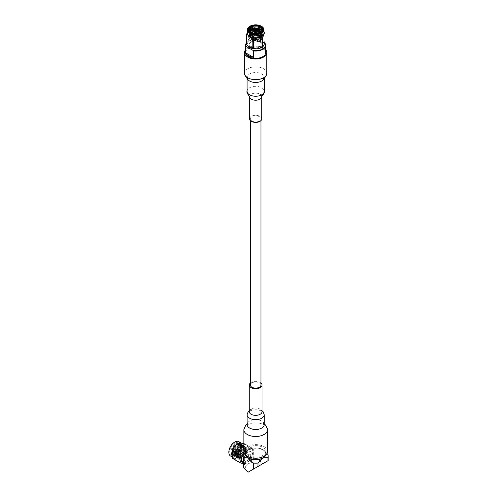 <?xml version="1.0" encoding="UTF-8"?>
<svg xmlns="http://www.w3.org/2000/svg" width="497" height="497" viewBox="0 0 497 497"><rect width="100%" height="100%" fill="white"/><g stroke="black" fill="none" stroke-linecap="round" stroke-linejoin="round"><path stroke-width="0.37" stroke-dasharray="2.48 1.86" d="M251.911 121.02A5.299 3.057 0 0 0 257.682 121.684A5.299 3.057 0 0 0 260.956 118.858A5.299 3.057 0 0 0 255.657 115.801A5.299 3.057 0 0 0 250.358 118.858A5.299 3.057 0 0 0 251.911 121.02M260.956 385.045A5.299 3.057 0 0 0 255.657 381.982A5.299 3.057 0 0 0 250.358 385.045M249.687 31.802L249.892 32.616L255.017 34.914L260.242 33.715L262.248 31.758C261.006 35.784 250.469 36.001 249.096 32.348L248.867 31.386L250.861 28.764M259.049 28.397L262.217 30.938L262.447 32.001L256.073 36.213L249.096 33.585L248.867 32.616L252.395 29.385M258.378 29.41L262.217 32.168L262.447 33.231L256.073 37.449L249.096 34.815L248.867 33.852L252.395 30.621M255.265 30.236L256.073 30.261M258.378 30.646L262.217 33.398L262.447 34.467L256.073 38.679L249.096 36.045L248.867 35.082L252.395 31.851M253.377 31.628L258.788 32.007L262.217 34.635L262.447 35.697L256.073 39.909L249.096 37.281L248.867 36.312L255.241 32.696L262.217 35.865L262.447 36.927L256.073 41.145L249.096 38.511L248.867 37.548L255.241 33.933L262.217 37.095L262.447 38.163L259.353 41.649C263.012 39.511 262.901 37.468 259.018 35.511L257.204 34.964L251.432 35.654L249.687 37.934L249.892 38.778L254.11 41.009L259.875 39.909L261.627 37.318L261.422 36.374L257.204 33.734L251.432 34.417L249.687 36.703L249.892 37.542L254.11 39.772L259.875 38.679L261.627 36.082L261.422 35.144L257.204 32.498L251.432 33.187L249.687 35.467L249.892 36.312L254.11 38.542L259.875 37.443L261.627 34.852L260.459 32.684M256.464 31.162L254.874 31.106M250.581 32.535L249.687 34.237L249.892 35.076L254.11 37.312L259.875 36.213L261.627 33.622L261.167 32.224M249.948 32.056L249.892 33.846L254.11 36.076L259.875 34.983L261.565 31.864M250.668 32.591A6.79 3.92 0 0 0 250.855 32.703A6.79 3.92 0 0 0 260.459 32.703A6.79 3.92 0 0 0 260.645 32.591M248.91 30.373A6.79 3.92 0 0 0 248.867 30.82A6.79 3.92 0 0 0 249.096 31.833A6.79 3.92 0 0 0 250.855 33.591A6.79 3.92 0 0 0 259.254 34.144C254.507 35.442 251.122 34.796 249.096 32.199L248.867 31.236L250.855 28.615L257.415 27.807L262.217 30.789L262.447 31.851L260.459 34.778L253.899 36.001L249.096 33.429L248.867 32.467L250.855 29.851L257.415 29.043L262.217 32.019L262.447 33.082L260.459 36.014L253.899 37.232L249.096 34.666L248.867 33.697L250.855 31.081L257.415 30.274L262.217 33.249L262.447 34.318L260.459 37.244L253.899 38.462L249.096 35.896L248.867 34.933L250.855 32.317L257.415 31.504L262.217 34.486L262.447 35.548L260.459 38.474L253.899 39.698L249.096 37.132L248.867 36.163L250.855 33.547L257.415 32.74L262.217 35.716L262.447 36.778L260.459 39.71L253.899 40.928L249.096 38.362L248.867 37.399L250.855 34.778L257.415 33.97L262.217 36.946L262.447 38.014L260.459 40.94L254.433 42.214L259.353 41.649M262.248 31.758A6.79 3.92 0 0 0 262.447 30.82A6.79 3.92 0 0 0 262.404 30.373M259.254 34.144L250.997 33.672L249.37 32.025L249.19 31.125M255.017 34.914A5.97 3.448 0 0 0 259.875 33.926A5.97 3.448 0 0 0 261.584 31.907L261.602 31.827M259.018 35.511C255.781 34.492 252.998 34.809 250.668 36.467L249.687 38.244L249.892 39.083L254.11 41.313L259.875 40.22L261.627 37.623L261.422 36.685L257.204 34.038L251.432 34.728L249.687 37.008L249.892 37.853L254.11 40.083L259.875 38.983L261.627 36.393L261.422 35.449L257.204 32.808L251.432 33.498L249.687 35.778L249.892 36.616L254.11 38.853L259.875 37.753L261.627 35.163L260.217 32.802M259.074 32.143L257.204 31.578L253.725 31.528M250.805 32.659L249.687 34.541L249.892 35.386L254.11 37.617L259.875 36.523L261.627 33.926L261.024 32.336M255.998 30.193L255.352 30.174M250.072 32.162L249.892 34.156L254.11 36.387L259.875 35.287L261.627 32.696L261.497 31.932M249.705 31.82L249.892 32.92L254.11 35.157L259.875 34.057L261.584 31.907M260.248 37.648A4.753 2.746 180 0 1 260.409 38.356A4.753 2.746 180 0 1 255.657 41.102A4.753 2.746 180 0 1 250.904 38.356A4.753 2.746 180 0 1 255.036 35.635A4.753 2.746 180 0 1 260.248 37.648M250.668 36.467C248.37 39.139 249.624 41.052 254.433 42.214M261.428 26.266A8.3 4.796 0 0 0 249.885 26.266M263.957 33.038A8.3 4.796 0 0 0 263.677 31.796A8.3 4.796 0 0 0 262.341 30.193A8.3 4.796 0 0 0 260.167 29.012M249.805 29.634A8.3 4.796 0 0 0 248.972 30.193A8.3 4.796 0 0 0 247.357 33.038M256.887 33.734A1.28 0.739 0 0 0 255.489 33.193A1.28 0.739 0 0 0 254.377 33.92A1.28 0.739 0 0 0 255.657 34.66A1.28 0.739 0 0 0 256.93 33.92A1.28 0.739 0 0 0 256.887 33.734M263.957 31.665L262.565 30.373L258.459 29.006A9.617 5.554 180 0 0 257.831 28.907L257.831 37.437C254.924 39.319 252.01 39.772 249.09 38.785L249.09 30.261L249.55 29.975M248.972 30.193L248.624 30.528A9.617 5.554 180 0 1 249.09 30.261M248.32 30.708L247.357 32.175M256.93 33.659A1.28 0.739 180 0 1 256.93 33.703A1.28 0.739 180 0 1 255.657 34.436A1.28 0.739 180 0 1 254.377 33.703A1.28 0.739 180 0 1 254.383 33.659M254.65 33.249A1.28 0.739 180 0 1 256.663 33.249M248.624 30.528L248.624 39.052C247.848 42.17 247.065 43.848 246.282 44.096M264.858 32.696L264.858 41.226C262.733 41.437 260.602 40.207 258.459 37.53L258.459 29.006M256.663 33.703L256.663 33.684A1.006 0.578 180 0 1 256.663 33.703A1.006 0.578 180 0 1 255.657 34.281A1.006 0.578 180 0 1 254.65 33.703A1.006 0.578 180 0 1 255.526 33.125A1.006 0.578 180 0 1 256.626 33.554M262.341 46.973A8.3 4.796 0 0 0 257.197 39.418A8.3 4.796 0 0 0 247.636 45.37A8.3 4.796 0 0 0 248.867 46.886M248.624 39.052A9.617 5.554 180 0 1 249.09 38.785M257.831 37.437A9.617 5.554 180 0 1 258.459 37.53M264.858 41.226A9.617 5.554 180 0 1 265.025 41.593M254.681 31.566A1.006 0.578 180 0 1 255.644 31.125A1.006 0.578 180 0 1 256.626 31.553M260.409 41.375L262.373 44.121C262.789 49.122 248.525 49.122 248.935 44.121C250.681 40.307 254.507 39.393 260.409 41.375M260.409 42.257A6.716 3.877 180 0 1 262.373 45.003A6.716 3.877 180 0 1 255.657 48.88A6.716 3.877 180 0 1 248.935 45.003A6.716 3.877 180 0 1 253.085 41.419A6.716 3.877 180 0 1 260.409 42.257M264.578 43.22L258.229 39.555A9.778 5.647 0 0 0 248.742 41.009A9.778 5.647 0 0 0 246.282 43.388M245.605 52.558A10.052 5.802 180 0 1 248.55 48.451A10.052 5.802 180 0 1 257.856 46.892A10.052 5.802 180 0 1 265.709 52.558M246.282 43.127A10.052 5.802 180 0 1 248.55 41.121A10.052 5.802 180 0 1 257.856 39.561L257.856 45.997A10.052 5.802 180 0 1 265.466 50.39L265.466 43.953M258.229 39.555L257.856 39.561M265.466 50.39L257.856 45.997M249.544 118.858A6.113 3.529 180 0 1 255.657 115.329A6.113 3.529 180 0 1 261.77 118.858M245.605 49.787A11.139 6.43 180 0 1 255.657 46.128A11.139 6.43 180 0 1 265.709 49.787M247.202 460.725A5.703 3.293 -60 0 1 244.35 461.011A5.703 3.293 -60 0 1 244.35 454.426A5.703 3.293 -60 0 1 250.059 451.127A5.703 3.293 -60 0 1 250.929 455.699A5.703 3.293 -60 0 1 247.202 460.725M248.357 461.396A5.703 3.293 -60 0 1 245.506 461.676A5.703 3.293 -60 0 1 245.506 455.09A5.703 3.293 -60 0 1 251.209 451.792A5.703 3.293 -60 0 1 252.389 454.407A5.703 3.293 -60 0 1 248.357 461.396M237.995 452.935L239.927 449.841L240.107 444.399L239.386 443.715L236.125 444.125L231.882 450.257L233.13 455.786L236.659 455.525L241.306 449.63L240.455 444.33L237.193 444.747L232.95 450.872L234.199 456.401L237.728 456.147L242.374 450.245L241.523 444.945L238.262 445.362L234.012 451.487L235.261 457.016L238.796 456.762L243.437 450.86L242.586 445.56L239.33 445.977L235.081 452.102L236.33 457.638L239.858 457.377L244.505 451.481L243.654 446.182L240.393 446.592L236.15 452.724L237.398 458.253L240.927 457.992L245.574 452.096L244.723 446.797L241.461 447.207L237.218 453.339L238.467 458.868L241.996 458.607C243.114 458.563 246.798 453.885 246.773 452.264C244.922 456.998 242.48 459.066 239.455 458.47L238.498 457.7L238.318 452.724L241.797 448.077L244.648 447.698L245.276 448.3L245.096 453.071L241.262 457.513L238.144 457.731L237.429 457.085L237.255 452.108L240.728 447.455L243.58 447.083L244.207 447.679L244.033 452.456L240.194 456.898L237.075 457.116L236.361 456.47L236.187 451.493L239.666 446.84L242.511 446.468L243.139 447.064L242.965 451.835L239.132 456.283L236.007 456.501L235.298 455.855L235.118 450.878L238.597 446.225L241.449 445.852L242.076 446.449L241.896 451.22L238.063 455.668L234.944 455.886L234.23 455.24L234.05 450.257L237.529 445.61L240.38 445.237L241.008 445.834L240.828 450.605L236.994 455.053L233.876 455.271L233.161 454.618L232.981 449.642L236.46 444.995L239.312 444.622L240.194 445.722L240.48 447.138L237.995 452.935A6.79 3.92 -60 0 1 232.279 455.295A6.79 3.92 -60 0 1 231.242 449.853A6.79 3.92 -60 0 1 235.677 443.871A6.79 3.92 -60 0 1 239.076 443.535A6.79 3.92 -60 0 1 240.48 446.641A6.79 3.92 -60 0 1 240.268 448.381L239.976 444.324L239.256 443.641L235.994 444.051L232.018 449.331L231.732 454.078M234.528 443.206A6.79 3.92 120 0 0 230.086 449.189A6.79 3.92 120 0 0 231.13 454.631A6.79 3.92 120 0 0 237.92 450.711A6.79 3.92 120 0 0 237.92 442.87A6.79 3.92 120 0 0 234.528 443.206M233.13 455.786L236.529 455.451L240.865 450.381L241.045 444.939L240.324 444.256L237.063 444.672L233.081 449.947L233.261 455.594L234.068 456.327L237.597 456.066L241.933 450.996L242.114 445.554L241.393 444.871L238.131 445.287L234.149 450.562L234.329 456.209L235.131 456.942L238.666 456.687L243.002 451.611L243.182 446.169L242.461 445.486L239.2 445.902L235.218 451.177L235.398 456.83L236.199 457.557L239.734 457.302L244.07 452.233L244.244 446.784L243.524 446.101L240.268 446.517L236.286 451.798L236.46 457.445L237.268 458.178L240.797 457.917L245.139 452.848L245.313 447.406L244.592 446.722L241.331 447.132L237.349 452.413L237.529 458.06L238.336 458.793L241.865 458.532C245.909 455.519 247.469 452.108 246.549 448.306L246.773 452.264M240.268 448.381L240.48 446.679L235.882 444.219C230.068 447.629 230.596 458.321 236.218 454.649L237.839 453.357A5.97 3.448 -60 0 0 240.48 447.312L240.48 447.138M240.194 445.722A5.97 3.448 -60 0 1 240.48 447.312M244.648 447.698L242.064 448.226L239.057 451.767C237.523 455.09 237.653 457.327 239.455 458.47L239.225 458.358M244.915 447.853L245.543 448.449L245.363 453.227L241.53 457.669L238.411 457.886L237.696 457.24L237.516 452.264L240.995 447.611L243.847 447.238L244.474 447.834L244.3 452.605L240.461 457.054L237.342 457.271L236.628 456.625L236.454 451.649L239.933 446.996L242.778 446.623L243.406 447.219L243.232 451.99L239.399 456.439L236.274 456.656L235.566 456.01L235.385 451.027L238.864 446.381L241.71 446.008L242.343 446.604L242.163 451.375L238.33 455.824L235.211 456.041L234.497 455.389L234.317 450.412L237.796 445.766L240.647 445.387L241.275 445.989L241.095 450.76L237.262 455.202L234.143 455.42L233.428 454.774L233.248 449.797L236.727 445.144L239.579 444.772L240.206 445.368L240.026 450.145L237.839 453.357M242.207 457.066A4.753 2.746 120 0 0 245.313 452.879A4.753 2.746 120 0 0 244.586 449.071A4.753 2.746 120 0 0 239.834 451.816A4.753 2.746 120 0 0 239.834 457.302A4.753 2.746 120 0 0 242.207 457.066M239.057 451.767C241.797 447.393 244.294 446.238 246.549 448.306M228.85 452.14A8.033 4.635 120 0 0 234.528 455.308A8.033 4.635 120 0 0 240.206 445.529A8.033 4.635 120 0 0 234.621 442.137M238.871 441.671A8.3 4.796 -60 0 1 240.138 448.325A8.3 4.796 -60 0 1 234.714 455.637A8.3 4.796 -60 0 1 230.565 456.053M238.479 443.318A8.3 4.796 -60 0 1 241.747 443.336A8.3 4.796 -60 0 1 243.021 449.99A8.3 4.796 -60 0 1 237.597 457.302A8.3 4.796 -60 0 1 233.447 457.712A8.3 4.796 -60 0 1 231.813 455.01M238.753 452.233A1.28 0.739 -60 0 1 238.113 452.295A1.28 0.739 -60 0 1 238.113 450.822A1.28 0.739 -60 0 1 239.392 450.083A1.28 0.739 -60 0 1 239.585 451.108A1.28 0.739 -60 0 1 238.753 452.233M243.841 443.498L244.481 443.678A9.617 5.554 120 0 1 244.71 444.007C243.468 445.759 243.468 448.219 244.71 451.394A9.617 5.554 120 0 1 244.481 451.99C241.387 453.575 239.535 455.873 238.939 458.88A9.617 5.554 120 0 1 238.709 459.023A9.617 5.554 120 0 1 238.479 459.147C235.379 458.265 233.534 458.097 232.938 458.656M238.56 452.121A1.28 0.739 120 0 0 239.392 450.996A1.28 0.739 120 0 0 239.2 449.971A1.28 0.739 120 0 0 237.92 450.711A1.28 0.739 120 0 0 237.92 452.183A1.28 0.739 120 0 0 238.56 452.121M243.872 451.916L245.86 447.71L243.841 446.542M238.479 459.147L245.86 463.409L243.157 463.595M244.481 451.99L251.867 456.252C251.271 459.265 249.426 461.558 246.326 463.142L238.939 458.88M244.71 444.007L252.097 448.269L252.967 451.419L252.097 455.656L244.71 451.394M243.841 446.008L246.326 447.443C249.413 448.331 251.258 448.493 251.867 447.94L244.481 443.678M238.56 451.897A1.006 0.578 120 0 0 239.219 451.015A1.006 0.578 120 0 0 239.063 450.207A1.006 0.578 120 0 0 238.057 450.791A1.006 0.578 120 0 0 238.057 451.947A1.006 0.578 120 0 0 238.56 451.897M245.86 447.71A9.617 5.554 -60 0 1 246.096 447.573A9.617 5.554 -60 0 1 246.326 447.443M243.94 452.313A8.3 4.796 -60 0 1 247.202 449.294A8.3 4.796 -60 0 1 253.01 451.705A8.3 4.796 -60 0 1 246.326 463.279A8.3 4.796 -60 0 1 243.157 463.316M245.86 463.409A9.617 5.554 120 0 0 246.326 463.142M251.867 456.252A9.617 5.554 120 0 0 252.097 455.656M252.097 448.269A9.617 5.554 120 0 0 251.867 447.94M236.448 450.68A1.006 0.578 120 0 0 237.1 449.791A1.006 0.578 120 0 0 236.951 448.99A1.006 0.578 120 0 0 236.814 448.946A1.006 0.578 120 0 0 235.945 449.568A1.006 0.578 120 0 0 235.839 450.636A1.006 0.578 120 0 0 235.945 450.729A1.006 0.578 120 0 0 236.448 450.68M235.292 449.568L235.466 448.772L235.292 449.568M266.976 453.376L262.956 449.636L257.974 448.878L257.974 458.843L262.764 463.72L267.939 460.738L267.939 454.625M243.375 454.625L243.375 464.596L248.357 463.831L253.333 458.843L253.333 448.878L248.357 449.636L244.338 453.376M257.974 458.843A12.5 7.213 0 0 0 253.333 458.843M253.333 448.878A12.5 7.213 180 0 1 257.974 448.878M243.375 464.596A12.5 7.213 0 0 0 243.157 465.931M247.289 471.541A10.325 5.958 180 0 1 248.357 463.831A10.325 5.958 180 0 1 262.764 463.726L248.165 472.15M265.82 454.892A10.325 5.958 0 0 0 263.969 450.313A10.325 5.958 0 0 0 262.956 449.636A10.325 5.958 0 0 0 248.357 449.636A10.325 5.958 0 0 0 247.344 450.313A10.325 5.958 0 0 0 245.493 454.892M265.404 455.271A10.052 5.802 0 0 0 265.709 453.854A10.052 5.802 0 0 0 255.657 448.046A10.052 5.802 0 0 0 245.605 453.854A10.052 5.802 0 0 0 245.909 455.271M248.55 455.519A10.052 5.802 0 0 0 259.502 456.774A10.052 5.802 0 0 0 265.709 451.413A10.052 5.802 0 0 0 262.764 447.306A10.052 5.802 0 0 0 251.811 446.051A10.052 5.802 0 0 0 245.605 451.413A10.052 5.802 0 0 0 248.55 455.519M260.956 382.988A6.386 3.684 0 0 0 250.358 382.988M267.473 451.413A11.816 6.821 0 0 0 255.657 444.591A11.816 6.821 0 0 0 243.841 451.413M259.919 32.932A4.753 2.746 180 0 1 260.248 33.436A4.753 2.746 180 0 1 260.409 34.144A4.753 2.746 180 0 1 255.657 36.89A4.753 2.746 180 0 1 250.904 34.144A4.753 2.746 180 0 1 251.389 32.932M252.395 32.15A4.753 2.746 180 0 1 258.918 32.15M259.825 32.97L259.987 33.256C262.901 35.983 251.165 37.797 251.327 34.591L251.488 32.97M254.756 31.386L256.558 31.386M249.525 96.263L249.544 96.679A6.113 3.529 180 0 1 255.657 93.15A6.113 3.529 180 0 1 261.77 96.679L261.789 96.263M247.071 91.293L247.071 91.293A8.586 4.958 180 0 1 255.657 86.335A8.586 4.958 180 0 1 264.242 91.293M247.202 78.371A8.586 4.958 180 0 1 247.071 77.507A8.586 4.958 180 0 1 255.657 72.55A8.586 4.958 180 0 1 264.242 77.507A8.586 4.958 180 0 1 264.112 78.371M244.518 73.258A11.139 6.43 180 0 1 255.657 66.822A11.139 6.43 180 0 1 266.796 73.252M238.945 455.184A4.753 2.746 120 0 0 242.051 450.99A4.753 2.746 120 0 0 241.318 447.182A4.753 2.746 120 0 0 236.566 449.928A4.753 2.746 120 0 0 236.566 455.42A4.753 2.746 120 0 0 238.945 455.184M238.753 454.848C242.517 453.978 242.517 444.057 238.753 447.53C234.988 448.4 234.988 458.321 238.753 454.848M262.043 411.659A6.386 3.684 0 0 0 255.657 407.975A6.386 3.684 0 0 0 249.27 411.659M264.211 414.722A8.555 4.939 0 0 0 255.657 409.776A8.555 4.939 0 0 0 247.096 414.722M264.211 424.556A8.555 4.939 0 0 0 255.657 419.617A8.555 4.939 0 0 0 247.096 424.556M267.473 429.681A11.816 6.821 0 0 0 255.657 422.854A11.816 6.821 0 0 0 243.841 429.681M250.358 118.858L250.358 120.622M260.956 118.858L260.956 120.622M262.447 30.82L262.447 29.932M248.867 30.82L248.867 29.932M259.875 33.926L260.242 33.715M249.687 37.934L249.687 38.244M261.627 36.082L261.627 36.393M249.687 35.467L249.687 35.778M261.627 34.852L261.627 35.163M261.627 32.386L261.627 32.696M249.687 31.771L249.687 32.081M251.352 32.914L250.904 34.144L250.904 38.356M259.956 32.914L260.409 34.144L260.409 38.356M254.781 31.336L256.533 31.336M260.459 32.703L260.844 32.479M250.855 32.703L250.469 32.479M248.935 44.121L248.935 45.003M262.373 44.121L262.373 45.003M248.115 79.048L247.071 77.42L247.071 78.259M263.199 79.048L264.242 77.42L264.242 78.259M244.35 461.011L245.506 461.676M250.059 451.127L251.209 451.792M239.076 443.535L237.92 442.87M232.279 455.295L231.13 454.631M244.586 449.071L241.318 447.182L239.498 447.089C238.802 447.816 239.529 445.877 236.286 450.195C235.243 453.643 235.336 455.382 236.566 455.42L239.834 457.302M232.261 457.029L233.447 457.712M241.008 442.908L241.747 443.336M246.326 463.279L245.549 463.589M235.945 450.729L238.057 451.947M236.951 448.99L239.063 450.207M235.013 449.549L235.839 450.636M235.466 448.772L236.814 448.946M265.709 453.854L265.709 451.413M245.605 453.854L245.605 451.413M262.043 410.758L259.043 409.348C258.527 409.155 261.18 409.789 262 411.522L262.043 411.746M249.27 410.758L252.271 409.348C252.271 408.689 248.55 411.709 249.27 411.746M264.211 423.879L263.317 423.239L264.218 424.655M247.096 423.879L247.997 423.239L247.096 424.655"/><path stroke-width="0.75" d="M250.358 120.622L250.358 385.045A5.299 3.057 0 0 0 251.911 387.206A5.299 3.057 0 0 0 257.682 387.871A5.299 3.057 0 0 0 260.956 385.045L260.956 120.622M250.861 28.764L259.049 28.397M252.395 29.385L258.378 29.41M252.395 30.621L255.265 30.236M256.073 30.261L258.378 30.646M252.395 31.851L253.377 31.628M260.459 32.684L256.464 31.162M254.874 31.106L250.581 32.535M261.167 32.224L257.204 30.037L251.432 30.721L249.948 32.056M261.565 31.864L257.204 28.801L251.432 29.491L249.687 31.802M260.645 32.591A6.79 3.92 0 0 0 262.447 29.932A6.79 3.92 0 0 0 262.217 28.913A6.79 3.92 0 0 0 254.768 26.043A6.79 3.92 0 0 0 248.867 29.932A6.79 3.92 0 0 0 249.096 30.944A6.79 3.92 0 0 0 250.668 32.591M262.404 30.373A6.79 3.92 0 0 0 255.657 26.894A6.79 3.92 0 0 0 248.91 30.373M249.19 31.125L254.799 27.689L261.478 30.541L261.584 31.907M260.217 32.802L259.074 32.143M253.725 31.528L250.805 32.659M261.024 32.336L257.204 30.342L255.998 30.193M255.352 30.174L251.432 31.031L250.072 32.162M261.497 31.932L257.204 29.112L251.432 29.801L249.705 31.82M262.739 28.391A7.337 4.237 180 0 1 260.844 32.479A7.337 4.237 180 0 1 250.469 32.479A7.337 4.237 180 0 1 248.568 30.584A7.337 4.237 180 0 1 253.756 25.397A7.337 4.237 180 0 1 262.739 28.391M263.41 28.286A8.033 4.635 180 0 1 253.576 33.964A8.033 4.635 180 0 1 249.979 26.211A8.033 4.635 180 0 1 261.335 26.211A8.033 4.635 180 0 1 263.41 28.286M249.885 26.266A8.3 4.796 0 0 0 249.786 26.316A8.3 4.796 0 0 0 247.357 29.708A8.3 4.796 0 0 0 255.657 34.504A8.3 4.796 0 0 0 263.957 29.708A8.3 4.796 0 0 0 263.677 28.466A8.3 4.796 0 0 0 261.528 26.316A8.3 4.796 0 0 0 261.428 26.266M260.167 29.012A8.3 4.796 0 0 0 249.805 29.634M247.357 29.708L247.357 33.038A8.3 4.796 0 0 0 255.657 37.828A8.3 4.796 0 0 0 263.957 33.038L263.957 29.708M247.357 32.175L246.282 35.573A9.617 5.554 180 0 0 246.456 35.939C248.593 35.734 250.724 36.964 252.849 39.63A9.617 5.554 180 0 0 253.482 39.729C256.409 37.84 259.316 37.387 262.223 38.375A9.617 5.554 180 0 0 262.683 38.107C263.466 34.983 264.249 33.305 265.025 33.063A9.617 5.554 180 0 0 264.951 32.883A9.617 5.554 180 0 0 264.858 32.696L263.957 31.665M257.831 28.907C254.905 27.919 251.991 28.372 249.09 30.261M256.663 33.249A1.28 0.739 180 0 1 256.887 33.51A1.28 0.739 180 0 1 256.93 33.659M254.383 33.659A1.28 0.739 180 0 1 254.65 33.249M246.456 35.939L246.456 44.463A9.617 5.554 0 0 1 246.363 44.283A9.617 5.554 0 0 1 246.282 44.096L246.282 35.573M262.683 38.107L262.683 46.637C263.466 46.395 264.242 44.718 265.025 41.593L265.025 33.063M253.482 39.729L253.482 48.252C256.39 49.246 259.304 48.793 262.223 46.904A9.617 5.554 180 0 0 262.683 46.637L262.341 46.973A8.3 4.796 0 0 1 248.972 46.973L252.849 48.159L252.849 39.63M262.223 46.904L262.223 38.375M246.456 44.463L248.742 46.793M256.626 33.554A1.006 0.578 180 0 1 256.663 33.684L256.663 31.702A1.006 0.578 180 0 1 255.657 32.286A1.006 0.578 180 0 1 254.65 31.702A1.006 0.578 180 0 1 254.681 31.566L255.209 30.311L256.104 30.311L255.209 30.311M253.482 48.252A9.617 5.554 180 0 1 252.849 48.159M256.104 30.311L256.632 31.566A1.006 0.578 180 0 1 256.632 31.566A1.006 0.578 180 0 1 256.663 31.702M246.282 43.388A9.778 5.647 0 0 0 246.22 46.488L253.085 50.452A9.778 5.647 0 0 0 262.571 48.998A9.778 5.647 0 0 0 265.094 43.519L264.578 43.22M265.094 43.519L265.466 43.953A10.052 5.802 180 0 1 265.709 45.227L265.709 52.558A10.052 5.802 180 0 1 255.657 58.36A10.052 5.802 180 0 1 245.605 52.558L245.605 45.227A10.052 5.802 180 0 1 246.282 43.127M265.709 45.227A10.052 5.802 180 0 1 253.458 50.887L253.458 57.323A10.052 5.802 180 0 1 245.847 52.924L245.847 46.494A10.052 5.802 180 0 1 245.605 45.227M245.847 46.494L246.22 46.488M253.085 50.452L253.458 50.887M245.847 52.924L253.458 57.323M259.981 121.355A6.113 3.529 180 0 1 253.315 122.119A6.113 3.529 180 0 1 249.544 118.858L249.544 96.679A6.113 3.529 180 0 0 253.315 99.94A6.113 3.529 180 0 0 259.981 99.17A6.113 3.529 180 0 0 261.77 96.679L261.77 118.858A6.113 3.529 180 0 1 259.981 121.355M265.709 49.787A11.139 6.43 180 0 1 266.796 52.558A11.139 6.43 180 0 1 263.534 57.105A11.139 6.43 180 0 1 251.395 58.497A11.139 6.43 180 0 1 244.518 52.558A11.139 6.43 180 0 1 245.605 49.787M231.732 454.078L233 455.712M234.621 442.137A8.033 4.635 120 0 0 234.528 442.193A8.033 4.635 120 0 0 228.85 452.028A8.033 4.635 120 0 0 228.85 452.14M232.261 457.029L230.565 456.053A8.3 4.796 -60 0 1 228.85 452.251A8.3 4.796 -60 0 1 234.714 442.082A8.3 4.796 -60 0 1 238.871 441.671L241.008 442.908M231.813 455.01A8.3 4.796 -60 0 1 231.795 454.892A8.3 4.796 -60 0 1 238.479 443.318L239.25 443.001L243.841 443.498M239.25 443.001L238.939 443.181A9.617 5.554 120 0 0 238.479 443.448C235.392 445.02 233.547 447.319 232.938 450.344A9.617 5.554 120 0 0 232.708 450.941L231.832 455.177L232.708 458.327A9.617 5.554 120 0 0 232.938 458.656L240.324 462.918L243.157 463.595M243.841 446.542L238.479 443.448M232.938 450.344L240.324 454.606L243.872 451.916M232.708 458.327L240.088 462.589C241.337 460.856 241.337 458.389 240.088 455.202L232.708 450.941M238.939 443.181L243.841 446.008M243.157 463.316A8.3 4.796 -60 0 1 243.94 452.313M240.324 454.606A9.617 5.554 120 0 0 240.088 455.202M240.088 462.589A9.617 5.554 120 0 0 240.324 462.918M268.15 460.613L268.15 455.966A12.5 7.213 180 0 0 267.939 454.625L266.976 453.376M257.974 466.484L257.974 463.055L262.956 458.066L267.939 457.308L267.939 460.738L248.165 472.15L243.375 467.273L243.375 457.308L248.357 458.066L253.333 463.055L253.333 469.168M244.338 453.376L243.375 454.625A12.5 7.213 180 0 0 243.157 455.966A12.5 7.213 180 0 0 243.375 457.308M243.157 455.966L243.157 465.931A12.5 7.213 0 0 0 243.375 467.273M248.165 472.15L248.165 472.15A10.325 5.958 180 0 1 247.344 471.585A10.325 5.958 180 0 1 247.289 471.541M257.974 463.055A12.5 7.213 180 0 1 253.333 463.055M268.15 455.966A12.5 7.213 180 0 1 267.939 457.308M245.493 454.892A10.325 5.958 0 0 0 248.357 458.066A10.325 5.958 0 0 0 262.956 458.066A10.325 5.958 0 0 0 265.82 454.892M245.909 455.271A10.052 5.802 0 0 0 248.55 457.954A10.052 5.802 0 0 0 258.328 459.445A10.052 5.802 0 0 0 265.404 455.271M250.358 382.988A6.386 3.684 0 0 0 249.27 385.045A6.386 3.684 0 0 0 251.14 387.648A6.386 3.684 0 0 0 258.098 388.449A6.386 3.684 0 0 0 262.043 385.045A6.386 3.684 0 0 0 260.956 382.988M267.473 429.681A11.816 6.821 0 0 1 260.18 435.981A11.816 6.821 0 0 1 247.301 434.502A11.816 6.821 0 0 1 243.841 429.681L243.841 451.413A11.816 6.821 0 0 0 247.301 456.24A11.816 6.821 0 0 0 260.18 457.718A11.816 6.821 0 0 0 267.473 451.413L267.429 428.818L265.423 424.935L264.211 423.879M251.389 32.932A4.753 2.746 180 0 1 252.395 32.15M258.918 32.15A4.753 2.746 180 0 1 259.919 32.932M251.488 32.97L254.756 31.386M256.558 31.386L259.825 32.97M264.242 78.259L264.242 91.293A8.586 4.958 180 0 1 261.726 94.797A8.586 4.958 180 0 1 252.37 95.871A8.586 4.958 180 0 1 247.071 91.293C246.071 92.485 250.146 97.369 249.612 96.412L249.544 96.679M264.112 78.371A8.586 4.958 180 0 1 261.726 81.011A8.586 4.958 180 0 1 253.079 82.235A8.586 4.958 180 0 1 247.202 78.371M266.796 52.558L266.796 73.252A11.139 6.43 180 0 1 263.534 77.799A11.139 6.43 180 0 1 251.395 79.197A11.139 6.43 180 0 1 244.518 73.258L244.661 74.631C246.195 77.52 247.344 78.992 248.115 79.048M249.27 411.727L249.27 411.659A6.386 3.684 0 0 0 251.14 414.268A6.386 3.684 0 0 0 258.098 415.07A6.386 3.684 0 0 0 262.043 411.659L262.043 385.045M247.102 424.637L247.096 414.722A8.555 4.939 0 0 0 249.606 418.213A8.555 4.939 0 0 0 258.931 419.288A8.555 4.939 0 0 0 264.211 414.722L263.18 411.814L262.043 410.758M247.096 424.556A8.555 4.939 0 0 0 249.606 428.047A8.555 4.939 0 0 0 258.931 429.122A8.555 4.939 0 0 0 264.211 424.556L264.211 414.722M251.352 32.914L252.737 31.876L254.781 31.336M256.533 31.336L258.676 31.926L259.956 32.914M254.65 31.702L254.65 33.684M264.242 91.293C265.243 92.485 261.167 97.369 261.695 96.412L261.77 96.679M247.071 78.259L247.071 91.293M266.796 73.252L266.653 74.631C265.118 77.52 263.969 78.992 263.199 79.048M244.518 52.558L244.518 73.252M249.27 411.659L249.27 385.045M247.096 414.722L248.133 411.82L249.27 410.758M243.841 429.681L245.891 424.935L247.096 423.879"/></g></svg>
